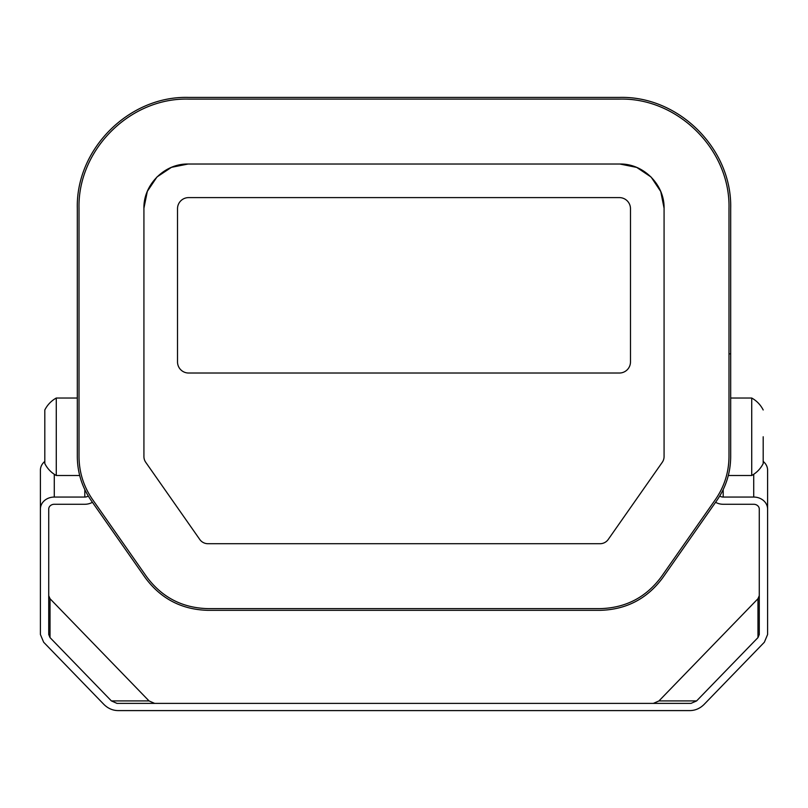 <?xml version="1.0" encoding="UTF-8"?>
<svg xmlns="http://www.w3.org/2000/svg" width="808" height="808" viewBox="0 0 808 808"><rect width="100%" height="100%" fill="white"/><g stroke="black" fill="none" stroke-linecap="round" stroke-linejoin="round"><path stroke-width="1.21" d="M730.685 456.571C730.573 472.64 725.958 487.285 716.827 500.506L662.802 577.659C647.198 598.768 626.281 609.656 600.051 610.333L207.949 610.333C181.719 609.656 160.802 598.758 145.198 577.659L91.173 500.506C82.042 487.285 77.427 472.63 77.316 456.571L77.316 208.424C75.76 149.106 129.017 95.849 188.335 97.404L619.665 97.404C678.983 95.849 732.24 149.106 730.685 208.424L730.685 456.571M728.988 208.424L728.988 456.571C728.877 472.276 724.352 486.598 715.433 499.526L661.409 576.69C646.158 597.314 625.705 607.97 600.051 608.626L207.949 608.626C182.295 607.97 161.842 597.314 146.591 576.69L92.567 499.526C83.648 486.598 79.123 472.276 79.012 456.571L79.012 208.424C77.517 150.015 129.926 97.606 188.335 99.101L619.665 99.101C678.074 97.606 730.482 150.015 728.988 208.424M664.075 353.864L664.075 456.571A9.989 9.989 0 0 1 662.267 462.297L608.232 539.461A9.989 9.989 0 0 1 600.051 543.713L207.949 543.713A9.989 9.989 0 0 1 199.768 539.461L145.733 462.297A9.989 9.989 0 0 1 143.925 456.571L143.925 208.424C143.309 184.699 164.61 163.398 188.335 164.024L619.665 164.024C643.39 163.398 664.691 184.699 664.075 208.424L664.075 353.864M619.898 164.024L636.654 167.397M636.805 167.458L651.056 177.023M651.177 177.144L660.692 191.435M660.772 191.627L664.075 208.191M143.925 208.191L147.309 191.435M147.369 191.284L156.934 177.033M157.055 176.912L171.347 167.397M171.538 167.317L188.102 164.024M630.482 208.706L630.482 361.913A11.1 11.1 0 0 1 619.383 373.023L188.618 373.023A11.1 11.1 0 0 1 177.518 361.913L177.518 208.706A11.1 11.1 0 0 1 188.618 197.607L619.383 197.607A11.1 11.1 0 0 1 630.482 208.706A11.1 11.1 0 0 0 619.383 197.607L188.618 197.607A11.1 11.1 0 0 0 177.518 208.706L177.518 361.913A11.1 11.1 0 0 0 188.618 373.023L619.383 373.023A11.1 11.1 0 0 0 630.482 361.913L630.482 208.706M44.804 436.764L44.804 463.56C47.42 468.691 51.247 472.68 56.277 475.508L56.277 398.031C51.247 400.849 47.42 404.838 44.804 409.979L44.804 436.764M763.196 436.764L763.196 463.56L763.196 436.764M763.196 463.56C760.58 468.691 756.753 472.68 751.723 475.508L751.723 398.031C756.753 400.849 760.58 404.838 763.196 409.979M715.575 502.293A13.877 12.019 180 0 0 723.19 504.273L753.723 504.273A5.555 4.808 0 0 1 759.278 509.08L759.278 634.502L757.975 637.593L696.607 700.92L691.012 703.384L116.988 703.384L111.393 700.92L50.025 637.593L50.025 598.728L48.722 595.648L48.722 634.502L48.722 509.08A5.555 4.808 0 0 1 54.277 504.273L84.81 504.273A13.877 12.019 180 0 0 92.425 502.293M50.025 598.728L149.036 700.92L154.631 703.384M653.369 703.384L658.964 700.92L757.975 598.728L759.278 595.648M88.254 496.021A5.555 4.808 0 0 1 84.81 497.061L54.277 497.061A13.877 12.019 180 0 0 40.4 509.08L40.4 634.502L43.652 642.229L103.929 704.445C107.949 708.414 112.615 710.464 117.918 710.596L690.082 710.596C695.385 710.464 700.051 708.414 704.071 704.445L764.358 642.229L767.6 634.502L767.6 470.216A13.877 12.019 180 0 0 763.196 461.439M44.804 461.439A13.877 12.019 180 0 0 40.4 470.216L40.4 509.08M767.6 509.08A13.877 12.019 180 0 0 753.723 497.061L723.19 497.061A5.555 4.808 0 0 1 719.746 496.021M50.025 637.593L48.722 634.502M111.393 700.92L149.036 700.92M696.607 700.92L658.964 700.92M728.988 353.864L730.685 353.864M84.81 489.628L84.81 497.061M54.277 474.286L54.277 497.061M757.975 637.593L757.975 598.728M753.723 474.286L753.723 497.061M723.19 489.628L723.19 497.061M77.316 398.031L56.277 398.031M79.689 475.508L56.277 475.508M728.311 475.508L751.723 475.508M730.685 398.031L751.723 398.031"/></g></svg>
